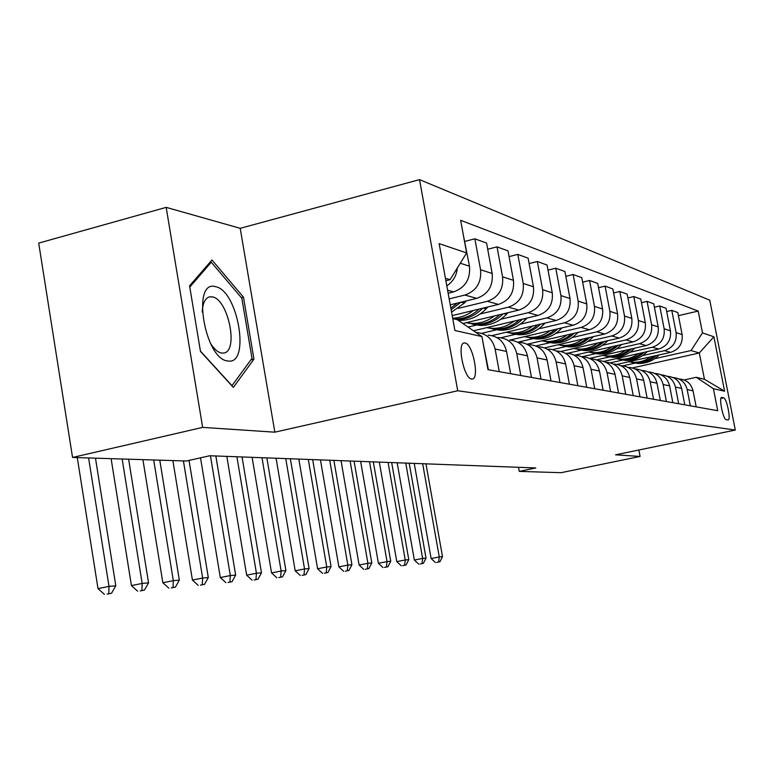 <?xml version="1.0" encoding="UTF-8"?>
<svg xmlns="http://www.w3.org/2000/svg" width="774" height="774" viewBox="0 0 774 774"><rect width="100%" height="100%" fill="white"/><g stroke="black" fill="none" stroke-linecap="round" stroke-linejoin="round"><path stroke-width="1.16" d="M471.608 378.989L472.043 379.018C479.851 379.618 472.904 343.82 465.068 342.988L464.4 342.95C456.66 342.611 463.878 378.689 471.608 378.989M166.178 207.364L202.653 427.393L274.847 432.182L240.211 228.32L166.178 207.364L38.7 243.113L72.553 457.453L186.379 461.004L209.744 455.751L535.792 467.951L519.257 471.385L561.082 472.691L640.088 456.447L638.86 450.004M240.211 228.32L419.518 179.626L709.748 300.177L735.3 430.054L457.734 390.754L419.518 179.626M723.642 397.817L721.716 397.43C718.524 396.839 723.139 419.74 726.206 419.682L728.063 419.972C731.236 420.563 726.709 397.952 723.642 397.817L720.923 398.397M702.482 332.897L713.889 336.767L724.59 391.218L713.405 388.693L696.252 377.296L704.446 379.27L699.309 352.992L691.037 350.554L702.482 332.897L698.206 311.08L460.646 220.3L466.616 252.934L450.11 279.685L445.427 278.311M452.742 318.598L457.386 319.72L481.921 336.574L487.978 369.653L717.721 410.713L713.405 388.693M481.921 336.574L454.899 330.488L439.139 243.617L466.616 252.934M202.653 427.393L72.553 457.453M274.847 432.182L457.734 390.754M735.3 430.054L615.562 454.822L640.088 456.447M518.503 467.303L519.257 471.385M632.387 367.931L699.309 352.992L713.889 336.767M696.252 377.296L684.09 379.957M622.915 365.821L635.628 362.967M654.717 358.691L691.037 350.554M617.013 364.39L670.613 352.354C679.117 349.529 682.949 343.588 682.107 334.562L677.821 312.551L671.774 310.355L666.695 311.545M610.309 362.851L623.157 359.958M642.584 355.585L664.479 350.651C673.08 347.778 676.96 341.769 676.108 332.627L671.774 310.355M603.846 361.419L658.693 349.035C667.381 346.133 671.29 340.057 670.439 330.808L666.066 308.284L659.729 305.982L654.398 307.23M596.58 359.852L610.086 356.795M629.862 352.315L652.259 347.245C661.054 344.304 665.011 338.151 664.14 328.786L659.729 305.982M589.624 358.391L646.184 345.552C655.065 342.572 659.071 336.342 658.19 326.87L653.73 303.805L647.083 301.386L641.482 302.702M582.145 356.717L596.377 353.476C604.61 353.815 611.905 351.086 618.213 345.281M616.51 348.89L639.44 343.675C648.428 340.647 652.472 334.339 651.592 324.741L647.083 301.386M575.459 355.043L633.055 341.895C642.139 338.838 646.232 332.443 645.342 322.739L640.785 299.093L633.79 296.558L627.898 297.951M567.903 353.215L581.932 350.003M602.491 345.301L625.963 339.921C635.154 336.816 639.295 330.343 638.395 320.504L633.79 296.558M560.831 351.473L619.258 338.054C628.546 334.9 632.735 328.35 631.826 318.395L627.172 294.149L619.81 291.479L613.608 292.959M552.665 349.596L566.752 346.355M587.747 341.518L611.789 335.974C621.193 332.781 625.431 326.135 624.512 316.044L619.81 291.479M544.635 347.894L604.726 334C614.237 330.769 618.523 324.035 617.594 313.818L612.834 288.944L605.084 286.128L598.534 287.696M535.898 345.949L550.769 342.505M572.209 337.532L596.86 331.814C606.487 328.524 610.831 321.703 609.893 311.341L605.084 286.128M527.404 344.169L589.411 329.734C599.144 326.405 603.536 319.488 602.588 308.99L597.731 283.458L589.546 280.478L582.629 282.152M517.758 342.224L533.905 338.451M555.819 333.333L581.11 327.421C590.968 324.035 595.419 317.021 594.461 306.378L589.546 280.478M509.843 340.086L573.244 325.235C583.219 321.8 587.718 314.689 586.75 303.901L581.777 277.663L573.128 274.518L565.823 276.308M500.875 337.754L516.113 334.165M538.511 328.902L564.469 322.787C574.579 319.304 579.146 312.086 578.159 301.134L573.128 274.518M491.935 335.635L556.148 320.475C566.375 316.924 570.999 309.61 570.003 298.512L564.923 271.529L555.761 268.21L548.011 270.116M481.699 333.333L497.285 329.637M520.205 324.209L546.87 317.882C557.232 314.283 561.914 306.852 560.918 295.591L555.761 268.21M473.504 330.788L538.046 315.434C548.543 311.767 553.284 304.23 552.268 292.814L547.063 265.047L537.359 261.515L529.135 263.566M468.077 327.063L477.355 324.838M500.797 319.236L528.207 312.686C538.839 308.971 543.648 301.309 542.632 289.718L537.359 261.515M462.9 323.503L518.851 310.084C529.619 306.301 534.486 298.532 533.46 286.767L528.12 258.158L517.816 254.414L509.069 256.61M480.199 313.963L508.402 307.172C519.325 303.321 524.259 295.426 523.214 283.468L517.816 254.414M452.2 315.599L498.456 304.405C509.515 300.486 514.516 292.466 513.462 280.333L507.996 250.853L497.024 246.867L487.707 249.228M458.305 308.362L487.33 301.299C498.553 297.322 503.632 289.166 502.568 276.831L497.024 246.867M450.245 304.83L476.736 298.348C488.104 294.294 493.251 286.012 492.177 273.493L486.575 243.065L474.868 238.818L464.922 241.362M449.172 298.909L464.884 295.049C476.416 290.918 481.641 282.491 480.557 269.758L474.868 238.818M448.136 293.24L453.574 291.895C465.271 287.696 470.563 279.124 469.46 266.188L463.258 234.599M445.872 280.739L450.11 279.685M696.184 406.863L693.059 390.822C691.153 383.604 686.567 379.666 679.282 378.989M698.206 311.08L678.421 315.657M690.331 405.818L687.177 389.574C685.251 382.279 680.607 378.283 673.245 377.606L673.206 377.606M684.796 404.831L681.613 388.403C679.669 381.021 674.976 376.986 667.546 376.299M678.663 403.738L675.441 387.097C673.477 379.628 668.736 375.535 661.209 374.848L661.093 374.848M672.858 402.693L669.607 385.868C667.614 378.302 662.825 374.171 655.23 373.474M666.414 401.542L663.125 384.504C661.112 376.841 656.265 372.652 648.583 371.955L648.37 371.946M660.309 400.458L656.991 383.207C654.959 375.448 650.063 371.22 642.294 370.514M653.537 399.239L650.179 381.766C648.128 373.91 643.165 369.624 635.309 368.908L634.99 368.908M647.122 398.097L643.726 380.402C641.656 372.449 636.644 368.114 628.691 367.389M639.992 396.82L636.557 378.892C634.457 370.833 629.388 366.441 621.338 365.705L620.912 365.705M633.229 395.611L629.755 377.451C627.637 369.295 622.509 364.844 614.372 364.109M625.711 394.266L622.199 375.854C620.051 367.582 614.866 363.074 606.623 362.329L606.081 362.329M618.581 392.998L615.03 374.345C612.863 365.967 607.609 361.4 599.279 360.645M610.638 391.576L607.048 372.662C604.852 364.157 599.54 359.533 591.104 358.768L590.417 358.768M603.11 390.231L599.473 371.065C597.257 362.445 591.878 357.762 583.344 356.998M594.713 388.732L591.046 369.275C588.791 360.539 583.344 355.788 574.705 355.014L573.863 355.014M586.75 387.31L583.025 367.592C580.761 358.73 575.246 353.912 566.491 353.128M577.859 385.713L574.095 365.705C571.793 356.708 566.21 351.822 557.348 351.028L556.342 351.038M569.412 384.204L565.61 363.906C563.279 354.792 557.628 349.838 548.65 349.035M559.989 382.52L556.138 361.913C553.778 352.654 548.04 347.623 538.946 346.81L537.756 346.829M551.02 380.924L547.121 360.007C544.732 350.612 538.936 345.514 529.716 344.701M541.007 379.134L537.059 357.878C534.631 348.339 528.748 343.153 519.412 342.331L518.009 342.36M531.467 377.422L527.471 355.856C525.024 346.172 519.064 340.918 509.602 340.086M520.805 375.516L516.751 353.592C514.275 343.753 508.228 338.402 498.63 337.57L496.995 337.609M510.646 373.707L506.544 351.435C504.029 341.44 497.905 336.022 488.171 335.171M499.269 371.665L495.108 349.026C492.554 338.857 486.353 333.342 476.474 332.491L475.981 332.491M488.413 369.73L483.024 342.592M446.801 285.858C453.061 281.668 456.573 275.699 457.357 267.949M704.446 379.27L724.59 391.218M200.476 351.406L233.361 387.416L253.959 359.136L243.462 297.168L211.96 259.996L189.572 285.858L200.476 351.406M241.391 297.7L243.462 297.168M250.834 359.9L253.959 359.136M650.876 356.785C645.419 360.752 639.411 362.58 632.842 362.251L628.923 361.719M659.177 354.927L659.051 355.043C653.033 360.974 645.942 363.77 637.766 363.441L632.319 362.522M654.243 356.03C648.486 360.819 641.985 363.045 634.728 362.706L629.252 361.787M629.852 361.903L635.909 362.987C643.562 363.325 650.334 360.858 656.217 355.585M422.662 463.723L439.274 556.941L442.505 556.651L425.952 463.839M436.671 562.388L439.913 561.76L436.671 562.388M438.616 561.885L439.274 556.941L431.137 558.518L414.235 463.403M431.137 558.518L435.365 562.514M439.913 561.76L442.505 556.651M638.56 353.583C632.987 357.656 626.843 359.523 620.129 359.194L616.114 358.643M647.228 351.619L647.025 351.831C640.882 357.907 633.635 360.771 625.286 360.432L619.713 359.494M642.081 352.789C636.189 357.714 629.533 360.007 622.102 359.668L616.491 358.72M617.12 358.846L623.341 359.968C631.187 360.307 638.124 357.752 644.142 352.315M405.75 463.084L422.643 558.422L426.029 558.122L409.194 463.22M420.059 563.985L423.359 563.346L420.059 563.985M422.004 563.482L422.643 558.422L414.361 560.028L397.168 462.765M414.361 560.028L418.695 564.12M423.359 563.346L426.029 558.122M625.644 350.216C619.945 354.395 613.666 356.321 606.806 355.992L602.694 355.43M634.719 348.155L634.419 348.464C628.14 354.686 620.738 357.627 612.215 357.288L606.487 356.321M629.33 349.384C623.312 354.463 616.491 356.824 608.877 356.485L603.11 355.518M603.778 355.634L610.173 356.795C618.223 357.143 625.324 354.502 631.487 348.89M388.064 462.426L405.247 559.979L408.798 559.66L391.663 462.562M402.673 565.659L406.04 565.01L402.673 565.659M404.628 565.146L405.247 559.979L396.801 561.614L379.318 462.097M396.801 561.614L401.251 565.794M406.04 565.01L408.798 559.66M612.089 346.684C606.255 350.98 599.831 352.954 592.816 352.625L588.598 352.044M621.599 344.507L621.183 344.933C614.769 351.309 607.203 354.328 598.495 353.989L592.623 352.992M615.949 345.804C609.786 351.038 602.801 353.486 594.993 353.147L589.072 352.141M589.769 352.276L598.495 353.989M369.537 461.73L387.029 561.605L390.744 561.266L373.31 461.875M384.465 567.41L387.9 566.752L384.465 567.41M386.419 566.887L387.029 561.605L378.409 563.279L360.626 461.401M378.409 563.279L382.975 567.555M387.9 566.752L390.744 561.266M597.838 342.969C591.868 347.391 585.299 349.422 578.12 349.084L573.786 348.493M607.813 340.676L607.29 341.228C600.721 347.768 592.99 350.864 584.089 350.525L578.052 349.5M601.891 342.04C595.574 347.449 588.414 349.983 580.403 349.635L574.318 348.61M575.053 348.735L581.835 349.983C590.32 350.332 597.799 347.497 604.262 341.489M350.109 461.004L367.911 563.308L371.81 562.959L354.076 461.149M365.376 569.248L368.879 568.571L365.376 569.248M367.321 568.726L367.911 563.308L359.126 565.02L341.024 460.665M359.126 565.02L363.809 569.403M368.879 568.571L371.81 562.959M215.365 286.651C191.313 279.414 204.655 359.678 227.846 360.965C250.863 365.57 238.044 289.96 215.365 286.651M210.335 343.095C214.04 349.064 217.804 352.383 221.635 353.06L223.647 353.041C239.002 351.657 228.233 298.832 212.211 296.848L209.348 296.897C205.052 298.309 202.682 303.369 202.217 312.067M189.775 287.106L211.263 262.231L241.827 298.213L252.005 358.304L231.987 385.665L200.427 351.096M209.648 262.657L211.263 262.231M582.851 339.06C576.736 343.608 570.003 345.707 562.65 345.368L558.199 344.759M593.319 336.642L592.671 337.319C585.947 344.033 578.043 347.226 568.938 346.878L562.727 345.823M587.108 338.074C580.626 343.675 573.282 346.297 565.059 345.939L558.809 344.885M559.573 345.02L566.568 346.307C575.285 346.655 582.957 343.724 589.595 337.503M329.724 460.24L347.845 565.097L351.938 564.73L333.884 460.395M345.33 571.183L348.91 570.486L345.33 571.183M347.274 570.641L347.845 565.097L338.877 566.849L320.446 459.891M338.877 566.849L343.685 571.338M348.91 570.486L351.938 564.73M567.042 334.939C560.782 339.622 553.884 341.789 546.357 341.44L541.781 340.821M578.062 332.375L577.269 333.207C570.39 340.105 562.292 343.385 552.984 343.037L546.589 341.953M571.522 333.894C564.885 339.689 557.338 342.408 548.892 342.05L542.458 340.957M543.271 341.102L550.478 342.437C559.457 342.785 567.342 339.738 574.144 333.284M308.294 459.437L326.754 566.974L331.059 566.587L312.667 459.601M324.267 573.205L327.924 572.499L324.267 573.205M326.202 572.663L326.754 566.974L317.592 568.774L298.822 459.088M317.592 568.774L322.535 573.379M327.924 572.499L331.059 566.587M550.372 330.595C543.948 335.423 536.885 337.658 529.164 337.309L524.462 336.661M561.972 327.876L561.024 328.873C553.981 335.964 545.689 339.341 536.159 338.993L529.58 337.87M555.093 329.482C548.282 335.49 540.523 338.306 531.844 337.948L525.217 336.816M526.078 336.971L533.518 338.354C542.758 338.712 550.865 335.539 557.841 328.844M285.751 458.595L304.54 568.958L309.078 568.551L290.356 458.769M302.102 575.343L305.836 574.618L302.102 575.343M304.018 574.792L304.54 568.958L295.184 570.796L276.076 458.237M295.184 570.796L300.283 575.517M305.836 574.618L309.078 568.551M532.754 325.999C526.165 330.972 518.919 333.294 511.004 332.936L506.157 332.278M544.993 323.106L543.87 324.287C536.653 331.591 528.158 335.065 518.386 334.716L511.614 333.555M537.736 324.819C530.732 331.04 522.769 333.981 513.83 333.613L506.999 332.443M507.908 332.607L515.6 334.049C525.12 334.397 533.46 331.098 540.629 324.132M261.989 457.705L281.136 571.038L285.916 570.612L266.846 457.889M278.746 577.588L282.558 576.843L278.746 577.588M280.643 577.027L281.136 571.038L271.568 572.924L252.111 457.337M271.568 572.924L276.821 577.781M282.558 576.843L285.916 570.612M514.1 321.133C507.338 326.27 499.898 328.669 491.78 328.311L486.778 327.625M527.036 318.046L525.72 319.439C518.319 326.967 509.611 330.546 499.598 330.198L492.603 328.989M519.364 319.875C512.175 326.338 503.971 329.395 494.77 329.037L487.726 327.818M488.684 327.983L496.647 329.482C506.457 329.84 515.049 326.396 522.421 319.149M236.921 456.776L256.426 573.244L261.477 572.799L242.049 456.96M254.095 579.968L257.994 579.204L254.095 579.968M255.971 579.397L256.426 573.244L246.654 575.179L226.83 456.399M246.654 575.179L252.063 580.161M257.994 579.204L261.477 572.799M494.334 315.966C487.388 321.287 479.745 323.764 471.405 323.406L466.248 322.7M508.025 312.677L506.486 314.312C498.891 322.061 489.961 325.757 479.696 325.409L472.479 324.161M499.898 314.631C492.506 321.355 484.06 324.538 474.578 324.171L467.293 322.913M468.318 323.087L476.571 324.654C486.691 325.012 495.544 321.413 503.129 313.857M210.431 455.78L230.313 575.575L235.654 575.101L215.849 455.983M228.04 582.474L232.036 581.69L228.04 582.474M229.897 581.893L230.313 575.575L220.309 577.559L200.514 457.831M220.309 577.559L225.892 582.677M232.036 581.69L235.654 575.101M473.33 310.48C467.099 315.328 460.211 317.911 452.674 318.23M487.843 306.968L486.082 308.855C478.274 316.856 469.112 320.678 458.576 320.32L458.247 320.301M479.232 309.049C472.082 315.657 463.897 318.994 454.667 319.062M456.786 319.575C466.683 319.469 475.304 315.695 482.657 308.226M183.409 460.907L202.653 578.043L208.312 577.539L189.03 460.404M200.466 585.125L204.549 584.322L200.466 585.125M202.285 584.534L202.653 578.043L192.426 580.074L172.863 460.578M192.426 580.074L198.192 585.347M204.549 584.322L208.312 577.539M450.981 304.646L450.304 305.169M466.403 300.873L464.371 303.06L451.571 312.135M457.26 303.108L450.845 308.12M451.145 309.784L460.878 302.228M153.707 459.979L173.328 580.655L179.336 580.123L159.783 460.172M171.238 587.94L175.417 587.118L171.238 587.94M173.008 587.34L173.328 580.655L162.85 582.745L142.909 459.65M162.85 582.745L168.819 588.172M175.417 587.118L179.336 580.123M122.157 459.001L142.164 583.432L148.55 582.861L128.619 459.205M140.181 590.93L144.457 590.078L140.181 590.93M141.903 590.33L142.164 583.432L131.435 585.579L111.108 458.653M131.435 585.579L137.617 591.181M144.457 590.078L148.55 582.861M88.594 457.956L108.999 586.392L115.8 585.783L95.473 458.169M107.141 594.113L111.524 593.242L107.141 594.113M108.795 593.503L108.999 586.392L97.998 588.598L77.274 457.598M97.998 588.598L104.403 594.374M111.524 593.242L115.8 585.783M664.479 350.651L670.613 352.354M652.259 347.245L658.693 349.035M639.44 343.675L646.184 345.552M625.963 339.921L633.055 341.895M611.789 335.974L619.258 338.054M596.86 331.814L604.726 334M581.11 327.421L589.411 329.734M564.469 322.787L573.244 325.235M546.87 317.882L556.148 320.475M528.207 312.686L538.046 315.434M508.402 307.172L518.851 310.084M487.33 301.299L498.456 304.405M464.884 295.049L476.736 298.348M447.595 290.231L453.574 291.895M676.108 332.627L682.107 334.562M687.177 389.574L693.059 390.822M675.441 387.097L681.613 388.403M664.14 328.786L670.439 330.808M663.125 384.504L669.607 385.868M651.592 324.741L658.19 326.87M650.179 381.766L656.991 383.207M638.395 320.504L645.342 322.739M636.557 378.892L643.726 380.402M624.512 316.044L631.826 318.395M622.199 375.854L629.755 377.451M609.893 311.341L617.594 313.818M607.048 372.662L615.03 374.345M594.461 306.378L602.588 308.99M591.046 369.275L599.473 371.065M578.159 301.134L586.75 303.901M574.095 365.705L583.025 367.592M560.918 295.591L570.003 298.512M556.138 361.913L565.61 363.906M542.632 289.718L552.268 292.814M537.059 357.878L547.121 360.007M523.214 283.468L533.46 286.767M516.751 353.592L527.471 355.856M502.568 276.831L513.462 280.333M495.108 349.026L506.544 351.435M480.557 269.758L492.177 273.493M460.269 263.228L469.46 266.188M634.419 348.464L633.925 348.339M621.183 344.933L620.525 344.759M607.29 341.228L606.429 340.995M592.671 337.319L591.607 337.038M577.269 333.207L575.972 332.859M561.024 328.873L559.476 328.457M543.87 324.287L542.042 323.803M525.72 319.439L523.582 318.869M506.486 314.312L504 313.644M486.082 308.855L483.208 308.091M464.371 303.06L461.062 302.179M463.829 343.085L464.4 342.95M632.842 362.251L634.728 362.706M635.909 362.987L637.766 363.441M620.129 359.194L622.102 359.668M623.341 359.968L625.286 360.432M606.806 355.992L608.877 356.485M610.173 356.795L612.215 357.288M592.816 352.625L594.993 353.147M578.12 349.084L580.403 349.635M581.835 349.983L584.089 350.525M562.65 345.368L565.059 345.939M566.568 346.307L568.938 346.878M546.357 341.44L548.892 342.05M550.478 342.437L552.984 343.037M529.164 337.309L531.844 337.948M533.518 338.354L536.159 338.993M511.004 332.936L513.83 333.613M515.6 334.049L518.386 334.716M491.78 328.311L494.77 329.037M496.647 329.482L499.598 330.198M471.405 323.406L474.578 324.171M476.571 324.654L479.696 325.409"/></g></svg>
